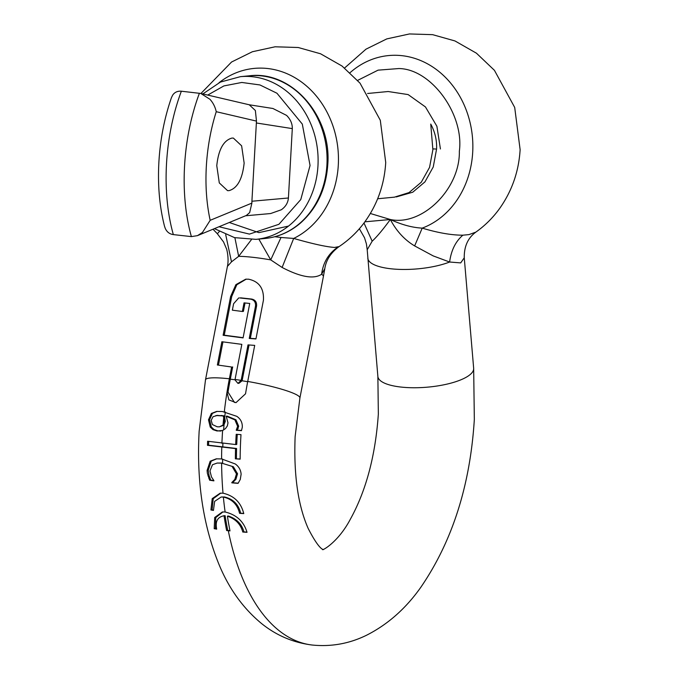 <?xml version="1.0" encoding="UTF-8"?>
<svg xmlns="http://www.w3.org/2000/svg" width="679" height="679" viewBox="0 0 679 679"><rect width="100%" height="100%" fill="white"/><g stroke="black" fill="none" stroke-linecap="round" stroke-linejoin="round"><path stroke-width="1.02" d="M235.375 458.817L240.154 459.157A217.085 111.161 -83.7 0 1 240.799 437.836A217.085 111.161 -83.7 0 1 240.986 434.636L236.216 434.297A218.808 112.043 96.3 0 0 236.02 437.497A218.808 112.043 -83.7 0 0 235.689 444.55L207.613 441.248A217.127 111.178 96.3 0 0 207.477 445.305L235.545 448.598A218.808 112.043 96.3 0 0 235.375 458.817L240.154 458.979M232.328 466.855L236.479 473.874L234.832 479.408L231.819 482.523A219.954 112.621 96.3 0 0 231.836 482.854L238.074 483.346L240.256 479.501L241.121 474.256C240.816 470.029 238.881 466.6 235.316 463.986L221.6 458.919L216.278 458.834L210.176 461.219L207.095 470.428L207.375 473.373L209.633 480.197L213.893 480.868A219.971 112.638 -83.7 0 1 213.877 480.562L211.5 477.006L209.955 470.937L212.476 464.742L217.161 463.053L221.617 463.112L233.364 466.753L237.548 473.772L235.893 479.306L232.863 482.421A217.976 111.611 96.3 0 0 232.88 482.761L238.202 483.176M223.009 493.192L220.217 493.158L212.221 498.615L210.931 509.971L213.452 510.421L214.632 501.365L221.133 497.028L223.366 497.053C232.04 499.057 237.438 504.48 239.56 513.316L243.761 513.613C241.011 502.536 234.094 495.729 223.009 493.192A221.125 113.223 96.3 0 1 221.609 463.112L233.364 466.753M227.414 516.159C235.537 518.917 240.655 524.205 242.785 532.03L247.02 532.319C243.812 521.506 236.513 514.733 225.131 512L222.356 511.966L214.717 517.483L214.191 528.669L216.686 529.128C215.107 521.396 217.569 516.948 224.045 515.785A221.082 113.206 96.3 0 0 226.633 530.528L230.003 530.902A221.082 113.206 -83.7 0 1 227.414 516.159L228.483 516.057C236.64 518.824 241.8 524.103 243.956 531.912L246.986 532.124M225.114 515.684L223.476 515.819L225.114 515.684A219.156 112.222 -83.7 0 0 227.745 530.418L229.96 530.672M350.067 72.687A88.626 75.7 84.5 0 1 432.311 66.703A88.626 75.7 84.5 0 1 472.703 152.181A88.626 75.7 84.5 0 1 422.211 228.127C438.091 232.872 451.645 235.214 462.874 235.18C455.609 241.384 451.196 250.33 449.617 262.026L460.701 262.9L464.258 257.808L473.662 368.29A48.073 14.887 175.1 0 1 449.88 383.414A48.073 14.887 175.1 0 1 401.034 387.064A48.073 14.887 175.1 0 1 377.872 376.446L367.203 249.77L366.414 243.922L364.538 237.786L359.361 228.738M464.258 257.808L464.258 257.799C464.071 246.452 467.924 237.896 475.835 232.133L468.934 234.611L462.874 235.18M227.406 266.448L205.508 379.773A48.073 6.417 10.9 0 1 229.366 378.789L231.641 367.016L217.373 364.988L231.641 367.016M241.155 380.367A48.073 6.417 -169.1 0 0 235.044 379.485L241.834 344.355L221.872 341.741L217.373 364.988M239.628 297.937L250.568 299.15C254.192 299.889 255.83 302.223 255.499 306.153L249.252 338.439L255.949 338.931L263.435 300.186C264.038 288.456 259.098 281.462 248.607 279.196L245.739 279.171L235.893 284.654L230.605 296.536L223.119 335.282L243.082 337.896L249.736 303.454L244.033 302.868L242.369 311.483L243.405 311.381L245.026 302.978M219.292 231.564L217.356 233.763L223.544 241.936L226.37 248.506C226.701 248.624 229.205 258.546 227.423 266.389L231.497 261.848L238.66 256.331L234.892 237.726M282.116 267.458C300.738 277.151 313.902 279.417 321.617 274.257L324.8 268.646C326.081 260.057 330.834 252.707 339.059 246.596L334.535 247.445C326.268 246.876 312.654 243.871 293.684 238.439L281.021 237.48L270.726 259.887L282.116 267.458L293.684 238.439A88.626 75.7 84.5 0 0 338.303 165.022A88.626 75.7 -95.5 0 0 299.728 80.75A88.626 75.7 -95.5 0 0 218.986 82.753M229.366 378.789A221.125 113.223 96.3 0 0 226.998 392.182L228.882 399.889L235.944 402.681L245.535 393.803A217.11 111.169 96.3 0 1 247.725 381.454L254.701 345.39L248.005 344.898L241.147 380.393L237.939 383.372L234.968 379.875A220.692 113.003 96.3 0 1 235.044 379.485M234.484 402.477L228.017 392.089A219.198 112.239 -83.7 0 1 230.3 379.196L232.668 366.923M240.663 297.835L251.612 299.049C255.245 299.787 256.9 302.121 256.569 306.051L250.33 338.337L255.983 338.753M246.256 279.128L236.801 284.773L231.734 296.434L224.248 335.18L243.116 337.701M217.356 233.763L213.002 229.222M274.842 236.725L281.021 237.48M238.736 297.92L233.61 303.717L232.362 310.176L242.369 311.483M215.914 415.531L223.009 415.896L223.714 417.483L224.282 421.566L223.018 425.096L219.368 426.853L217.17 426.777L212.383 424.545L211.203 420.301L213.062 416.685L217.764 415.319M258.835 239.084L270.726 259.887A48.073 6.417 10.9 0 0 252.843 257.307A48.073 6.417 10.9 0 0 238.66 256.331L251.434 239.619M247.725 381.454A48.073 6.417 10.9 0 1 299.906 398.013L323.382 276.531A48.073 6.417 10.9 0 0 321.617 274.257C323.111 262.569 328.517 253.53 337.836 247.122M249.04 344.974L242.089 380.783A46.147 6.162 10.9 0 1 247.682 381.708M237.939 383.372L238.991 383.27L242.089 380.783M231.497 261.848L225.7 234.654M222.941 341.936L218.502 364.886M219.368 426.853L223.798 425.232L225.284 421.472L224.715 417.39L224.002 415.794L223.009 415.896M224.002 415.794L216.932 415.438M220.998 415.565L221.999 415.472M222.797 425.326L223.798 425.232M224.282 421.566L225.284 421.472M249.252 338.439L250.33 338.337M223.119 335.282L224.248 335.18M220.556 431.004L218.052 430.893L214.029 429.544L211.305 426.972L209.582 419.715L212.451 413.341L217.246 411.364M226.209 416.244L234.909 419.877L237.633 426.319L236.275 430.087A218.884 112.077 96.3 0 0 236.267 430.274L241.461 430.656L242.31 427.21C242.471 422.542 240.629 418.909 236.776 416.32L222.398 411.533L216.711 411.406L211.381 413.443L208.487 419.817L210.244 427.074L212.994 429.646L217.042 430.987L222.61 430.461L225.47 428.619L227.321 425.971L228 422.856L226.209 416.244L227.21 416.142L235.944 419.775L238.685 426.217L237.311 430.172L241.546 430.478M237.251 434.373A216.788 111.008 96.3 0 0 237.073 437.395A216.788 111.008 96.3 0 0 236.733 444.448L235.689 444.55M208.691 441.443A215.022 110.1 96.3 0 0 208.563 445.195L236.598 448.496A216.788 111.008 96.3 0 0 236.428 458.715M236.275 430.087L237.327 429.985M236.267 430.274L237.311 430.172M211.381 413.443L212.451 413.341M210.244 427.074L211.305 426.972M217.161 463.053L222.619 463.019A219.198 112.239 96.3 0 1 222.593 459.055M216.805 458.792L211.237 461.117L208.207 470.318L209.124 475.826L210.719 480.095L213.885 480.613M221.133 497.028L224.401 496.952C233.109 498.963 238.533 504.378 240.68 513.214L243.736 513.426M220.743 493.115L213.223 498.726L212.094 509.861L213.41 510.107M222.899 511.932L215.769 517.593L215.413 528.559L216.618 528.797M242.785 532.03L243.956 531.912M240.68 513.214L239.56 513.316M236.479 473.874L237.548 473.772M231.819 482.523L232.863 482.421M231.836 482.854L232.88 482.761M236.598 448.496L235.545 448.598M207.477 445.305L208.563 445.195M208.012 475.928L209.124 475.826M209.633 480.197L210.719 480.095M210.931 509.971L212.094 509.861M214.191 528.669L215.413 528.559M226.633 530.528L227.745 530.418M367.797 258.164A48.073 14.887 175.1 0 0 390.968 268.782A48.073 14.887 175.1 0 0 449.617 262.026L433.202 255.907L414.64 245.917C404.574 239.899 396.468 231.089 390.332 219.504C382.956 229.578 376.896 236.81 372.168 241.206L367.203 249.77M372.168 241.206L363.995 223.018M357.638 80.385L378.067 70.149L398.768 68.554C431.021 68.732 464.343 114.199 459.352 151.213C460.167 188.881 422.202 226.43 390.332 219.504C401.679 224.741 412.306 227.618 422.211 228.127L414.64 245.917M370.361 213.503L390.332 219.504L364.869 221.821M432.913 148.871L436.572 149.066C436.979 140.349 435.035 132.023 430.741 124.062L432.879 149.686L429.552 167.373L421.252 182.244L409.038 192.581L394.44 197.156L377.66 198.76M436.572 149.066L433.244 166.983L424.952 181.879L412.739 192.216L396.273 196.935M367.602 93.481L388.159 91.521L408.138 94.585L425.453 106.942L436.894 126.269L440.425 148.964M231.929 138.075C223.527 140.426 218.468 149.626 216.771 165.668L219.292 182.906L227.541 190.638L228.984 190.646C237.387 188.295 242.437 179.095 244.143 163.053L241.622 145.815L233.372 138.083L231.929 138.075M216.245 111.695C215.167 106.849 213.053 102.699 209.896 99.244L200.806 93.464L181.352 91.215C177.567 90.91 174.673 92.208 172.687 95.111L171.447 97.632C164.377 118.027 160.193 139.577 158.878 162.273C157.63 185.214 159.506 206.543 164.513 226.243L165.243 228.356C166.864 231.98 169.563 234.06 173.34 234.603L191.393 236.606L197.445 235.647L202.452 232.481L210.167 220.319C206.569 203.708 205.279 185.825 206.314 166.669C207.426 147.504 210.736 129.18 216.245 111.695L256.475 121.1L255.363 110.499L249.244 104.778L272.737 108.462M245.543 215.778L270.641 213.546L281.284 209.786C285.604 206.772 287.981 202.843 288.422 197.988L251.909 201.239L251.892 203.097L210.167 220.319M251.909 201.239L256.475 121.1M197.445 235.647L246.384 215.438L249.66 212.603L251.892 203.097M288.422 197.988L292.301 128.611C292.403 123.722 290.493 119.317 286.563 115.388L272.924 108.487M218.994 226.744L249.422 234.102L278.916 224.299L300.772 199.567L310.057 165.489L302.308 124.087L276.947 93.235L259.947 84.951L241.792 82.456L223.909 85.919L207.698 95.077M221.6 458.919L221.6 458.919A221.125 113.223 96.3 0 1 221.778 447.317M221.914 443.268A221.125 113.223 -83.7 0 1 222.254 436.215A221.125 113.223 96.3 0 1 222.61 430.461M223.366 497.053A221.125 113.223 96.3 0 0 225.131 512M228.297 530.715A221.125 113.223 96.3 0 0 312.357 645.05C293.489 642.716 276.633 635.612 261.788 623.729C243.243 608.477 228.976 588.701 218.977 564.41C203.038 525.308 196.426 480.885 199.151 431.157L205.508 379.773M230.3 379.196A46.147 6.162 10.9 0 1 234.993 379.765M223.018 425.096A221.125 113.223 -83.7 0 1 223.714 417.483M242.216 380.308L241.147 380.41M250.568 299.15L251.612 299.049M255.499 306.153L256.569 306.051M230.605 296.536L231.734 296.434M224.715 417.381A219.198 112.239 -83.7 0 1 225.292 411.958M223.637 429.985A219.198 112.239 -83.7 0 1 224.019 425.003M222.907 443.37A219.198 112.239 96.3 0 0 222.771 447.223M228.017 392.089L226.998 392.182A221.125 113.223 96.3 0 0 224.316 411.797M234.909 419.877L235.944 419.775M237.633 426.319L238.685 426.217M237.115 428.534L238.168 428.432M208.487 419.817L209.582 419.715M212.994 429.646L214.029 429.544M217.042 430.987L218.052 430.893M234.832 479.408L235.893 479.306M210.176 461.219L211.237 461.117M207.095 470.428L208.207 470.318M208.784 478.194L209.887 478.092M264.937 238.499A81.718 69.793 -95.5 0 0 326.93 164.895A81.718 69.793 -95.5 0 0 249.397 75.802L240.434 76.659A81.718 69.793 -95.5 0 1 317.967 165.744A81.718 69.793 -95.5 0 1 255.975 239.356L264.937 238.499C278.161 237.141 290.026 231.98 300.534 223.018C316.991 208.215 326.073 188.77 327.762 164.666C331.87 116.448 291.868 70.251 249.397 75.802M173.34 234.603A134.595 68.919 -83.7 0 1 166.499 163.945A134.595 68.919 -83.7 0 1 181.352 91.215M199.414 93.218A134.595 68.919 96.3 0 0 184.561 165.948A134.595 68.919 96.3 0 0 191.393 236.606M256.289 122.967L292.301 128.611M229.273 222.5L258.894 232.634L288.507 226.082M377.872 376.446L378.347 414.037C375.453 455.541 366.168 490.518 350.483 518.977C338.159 542.538 321.659 551.11 322.542 549.489M344.593 68.002L365.964 49.185L386.801 38.898L409.471 33.95L432.625 34.663L454.964 40.944L476.429 53.191L494.431 70.327L514.699 107.435L520.122 149.652C518.841 171.252 512.076 190.774 499.829 208.207C493.141 217.56 485.137 225.538 475.826 232.133M200.925 93.49L231.564 62.018L252.41 51.731L275.08 46.792L298.225 47.505L320.573 53.785L342.029 66.024L360.031 83.169L380.299 120.268L385.723 162.485C384.39 184.756 377.269 204.769 364.36 222.525C357.29 232.048 348.862 240.069 339.067 246.596M323.382 276.531L324.8 268.646M220.004 431.063L221.006 430.97M299.906 398.013L295.136 436.521C293.625 474.596 297.954 505.201 308.122 528.33C321.133 553.767 324.537 548.895 323.357 549.574M473.662 368.29L474.332 419.401C470.233 485.146 452.443 541.027 420.98 587.055C405.94 608.443 387.751 624.536 366.405 635.306C349.303 643.667 331.284 646.909 312.357 645.05M200.806 93.464L249.465 104.829M214.42 228.636L234.544 237.633L255.975 239.356M202.826 93.94L220.42 82.074L240.434 76.659"/></g></svg>
